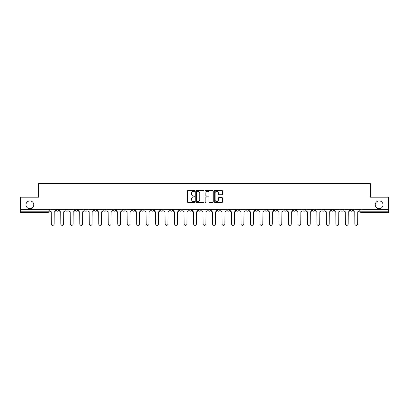 <?xml version="1.0" encoding="UTF-8"?>
<svg xmlns="http://www.w3.org/2000/svg" width="409" height="409" viewBox="0 0 409 409"><rect width="100%" height="100%" fill="white"/><g stroke="black" fill="none" stroke-linecap="round" stroke-linejoin="round"><path stroke-width="0.61" d="M194.771 190.921A0.419 0.419 0 0 0 194.352 190.507L188.012 190.507A0.598 0.598 0 0 0 187.414 191.1L187.414 201.847A0.598 0.598 0 0 0 188.012 202.445L194.352 202.445A0.419 0.419 0 0 0 194.771 202.026A0.419 0.419 0 0 0 194.352 201.606L193.534 201.606A1.912 1.912 0 0 1 191.622 199.699L191.622 198.8A1.912 1.912 0 0 1 193.534 196.893L194.352 196.893A0.419 0.419 0 0 0 194.771 196.473A0.419 0.419 0 0 0 194.352 196.054L193.534 196.054A1.912 1.912 0 0 1 191.622 194.147L191.622 193.252A1.912 1.912 0 0 1 193.534 191.34L194.352 191.34A0.419 0.419 0 0 0 194.771 190.921M375.232 204.802A3.891 3.891 0 0 0 379.128 208.697A3.891 3.891 0 0 0 383.018 204.802A3.891 3.891 0 0 0 379.128 200.911A3.891 3.891 0 0 0 375.232 204.802M25.982 204.802A3.891 3.891 0 0 0 29.872 208.697A3.891 3.891 0 0 0 33.768 204.802A3.891 3.891 0 0 0 29.872 200.911A3.891 3.891 0 0 0 25.982 204.802M312.364 209.306L312.364 209.97L314.797 209.97A1.217 1.217 0 0 1 313.58 211.187A1.217 1.217 0 0 1 312.364 209.97L312.364 209.306M302.88 209.306L302.88 209.97L305.313 209.97A1.217 1.217 0 0 1 304.097 211.187A1.217 1.217 0 0 1 302.88 209.97L302.88 209.306M245.967 209.306L245.967 209.97L248.401 209.97A1.217 1.217 0 0 1 247.184 211.187A1.217 1.217 0 0 1 245.967 209.97L245.967 209.306M236.484 209.306L236.484 209.97L238.912 209.97A1.217 1.217 0 0 1 237.701 211.187A1.217 1.217 0 0 1 236.484 209.97L236.484 209.306M226.995 209.306L226.995 209.97L229.429 209.97A1.217 1.217 0 0 1 228.212 211.187A1.217 1.217 0 0 1 226.995 209.97L226.995 209.306M208.028 209.306L208.028 209.97L210.461 209.97A1.217 1.217 0 0 1 209.244 211.187A1.217 1.217 0 0 1 208.028 209.97L208.028 209.306M189.055 209.97L189.055 209.306L189.055 209.97A1.217 1.217 0 0 0 190.272 211.187A1.217 1.217 0 0 1 189.055 209.97L191.489 209.97A1.217 1.217 0 0 1 190.272 211.187A1.217 1.217 0 0 0 191.489 209.97L191.489 209.306L191.489 209.97M179.571 209.97L179.571 209.306L179.571 209.97A1.217 1.217 0 0 0 180.788 211.187A1.217 1.217 0 0 1 179.571 209.97L182.005 209.97A1.217 1.217 0 0 1 180.788 211.187M170.088 209.97L170.088 209.306L170.088 209.97A1.217 1.217 0 0 0 171.299 211.187A1.217 1.217 0 0 1 170.088 209.97L172.516 209.97A1.217 1.217 0 0 1 171.299 211.187A1.217 1.217 0 0 0 172.516 209.97L172.516 209.306L172.516 209.97M160.599 209.306L160.599 209.97L163.033 209.97A1.217 1.217 0 0 1 161.816 211.187A1.217 1.217 0 0 1 160.599 209.97L160.599 209.306M151.115 209.306L151.115 209.97L153.549 209.97A1.217 1.217 0 0 1 152.332 211.187A1.217 1.217 0 0 1 151.115 209.97L151.115 209.306M141.632 209.306L141.632 209.97L144.06 209.97A1.217 1.217 0 0 1 142.848 211.187A1.217 1.217 0 0 1 141.632 209.97L141.632 209.306M132.143 209.97L132.143 209.306L132.143 209.97A1.217 1.217 0 0 0 133.36 211.187A1.217 1.217 0 0 1 132.143 209.97L134.576 209.97A1.217 1.217 0 0 1 133.36 211.187M113.175 209.97L113.175 209.306L113.175 209.97A1.217 1.217 0 0 0 114.392 211.187A1.217 1.217 0 0 1 113.175 209.97L115.604 209.97A1.217 1.217 0 0 1 114.392 211.187A1.217 1.217 0 0 0 115.604 209.97L115.604 209.306L115.604 209.97M103.687 209.97L103.687 209.306L103.687 209.97A1.217 1.217 0 0 0 104.903 211.187A1.217 1.217 0 0 1 103.687 209.97L106.12 209.97A1.217 1.217 0 0 1 104.903 211.187A1.217 1.217 0 0 0 106.12 209.97L106.12 209.306L106.12 209.97M94.203 209.97L94.203 209.306L94.203 209.97A1.217 1.217 0 0 0 95.42 211.187A1.217 1.217 0 0 1 94.203 209.97L96.636 209.97A1.217 1.217 0 0 1 95.42 211.187A1.217 1.217 0 0 0 96.636 209.97L96.636 209.306L96.636 209.97M84.719 209.97L84.719 209.306L84.719 209.97A1.217 1.217 0 0 0 85.936 211.187A1.217 1.217 0 0 1 84.719 209.97L87.153 209.97A1.217 1.217 0 0 1 85.936 211.187M75.236 209.97L75.236 209.306L75.236 209.97A1.217 1.217 0 0 0 76.447 211.187A1.217 1.217 0 0 1 75.236 209.97L77.664 209.97A1.217 1.217 0 0 1 76.447 211.187A1.217 1.217 0 0 0 77.664 209.97L77.664 209.306L77.664 209.97M65.747 209.97L65.747 209.306L65.747 209.97A1.217 1.217 0 0 0 66.964 211.187A1.217 1.217 0 0 1 65.747 209.97L68.18 209.97A1.217 1.217 0 0 1 66.964 211.187A1.217 1.217 0 0 0 68.18 209.97L68.18 209.306L68.18 209.97M221.944 194.715A0.598 0.598 0 0 0 222.537 194.117L222.537 191.1A0.598 0.598 0 0 0 221.944 190.507L214.899 190.507A0.598 0.598 0 0 0 214.301 191.1L214.301 201.847A0.598 0.598 0 0 0 214.899 202.445L221.944 202.445A0.598 0.598 0 0 0 222.537 201.847L222.537 198.207A0.598 0.598 0 0 0 221.944 197.608L218.927 197.608A0.598 0.598 0 0 0 218.329 198.207L218.329 200.011A1.595 1.595 0 0 1 216.734 201.606A1.595 1.595 0 0 1 215.139 200.011L215.139 192.936A1.595 1.595 0 0 1 216.734 191.34A1.595 1.595 0 0 1 218.329 192.936L218.329 194.117A0.598 0.598 0 0 0 218.927 194.715L221.944 194.715M20.45 209.306L20.45 197.204L38.569 197.204L38.569 183.646L370.431 183.646L370.431 197.204L388.55 197.204L388.55 209.306L20.45 209.306L20.45 211.187L49.208 211.187L49.208 209.306L49.208 211.187A1.217 1.217 0 0 1 47.996 212.404L20.45 212.404L20.45 211.187M203.979 191.1A0.598 0.598 0 0 0 203.38 190.507L196.34 190.507A0.598 0.598 0 0 0 195.742 191.1L195.742 201.847A0.598 0.598 0 0 0 196.34 202.445L203.38 202.445A0.598 0.598 0 0 0 203.979 201.847L203.979 191.1M205.62 190.507L212.66 190.507A0.598 0.598 0 0 1 213.258 191.1L213.258 201.847A0.598 0.598 0 0 1 212.66 202.445L209.648 202.445A0.598 0.598 0 0 1 209.05 201.847L209.05 197.491A0.598 0.598 0 0 0 208.452 196.893L206.453 196.893A0.598 0.598 0 0 0 205.86 197.491L205.86 202.026A0.419 0.419 0 0 1 205.441 202.445A0.419 0.419 0 0 1 205.021 202.026L205.021 191.1A0.598 0.598 0 0 1 205.62 190.507M359.792 209.306L359.792 211.187L388.55 211.187L388.55 212.404L361.004 212.404A1.217 1.217 0 0 1 359.792 211.187A1.217 1.217 0 0 0 361.004 212.404L361.004 209.306M388.55 209.306L388.55 211.187M352.737 209.306L352.737 209.97A1.217 1.217 0 0 1 351.52 211.187A1.217 1.217 0 0 1 350.303 209.97L352.737 209.97M350.303 209.306L350.303 209.97M343.253 209.306L343.253 209.97A1.217 1.217 0 0 1 342.036 211.187A1.217 1.217 0 0 1 340.82 209.97A1.217 1.217 0 0 0 342.036 211.187M340.82 209.306L340.82 209.97L343.253 209.97M333.764 209.306L333.764 209.97A1.217 1.217 0 0 1 332.553 211.187A1.217 1.217 0 0 1 331.336 209.97L333.764 209.97M331.336 209.306L331.336 209.97M324.281 209.306L324.281 209.97A1.217 1.217 0 0 1 323.064 211.187A1.217 1.217 0 0 1 321.847 209.97L324.281 209.97M321.847 209.306L321.847 209.97M314.797 209.306L314.797 209.97M305.313 209.306L305.313 209.97L305.313 209.306M295.825 209.306L295.825 209.97A1.217 1.217 0 0 1 294.608 211.187A1.217 1.217 0 0 1 293.396 209.97L295.825 209.97M293.396 209.306L293.396 209.97M286.341 209.306L286.341 209.97A1.217 1.217 0 0 1 285.124 211.187A1.217 1.217 0 0 1 283.907 209.97L286.341 209.97M283.907 209.306L283.907 209.97M276.857 209.306L276.857 209.97A1.217 1.217 0 0 1 275.64 211.187A1.217 1.217 0 0 1 274.424 209.97L276.857 209.97M274.424 209.306L274.424 209.97M267.368 209.306L267.368 209.97A1.217 1.217 0 0 1 266.152 211.187A1.217 1.217 0 0 1 264.94 209.97L267.368 209.97M264.94 209.306L264.94 209.97M257.885 209.306L257.885 209.97A1.217 1.217 0 0 1 256.668 211.187A1.217 1.217 0 0 1 255.451 209.97L257.885 209.97M255.451 209.306L255.451 209.97M248.401 209.306L248.401 209.97A1.217 1.217 0 0 1 247.184 211.187M238.912 209.306L238.912 209.97M229.429 209.97L229.429 209.306L229.429 209.97A1.217 1.217 0 0 1 228.212 211.187M219.945 209.306L219.945 209.97A1.217 1.217 0 0 1 218.728 211.187A1.217 1.217 0 0 1 217.511 209.97A1.217 1.217 0 0 0 218.728 211.187A1.217 1.217 0 0 0 219.945 209.97L217.511 209.97L217.511 209.306M210.461 209.97L210.461 209.306L210.461 209.97A1.217 1.217 0 0 1 209.244 211.187M200.972 209.306L200.972 209.97A1.217 1.217 0 0 1 199.756 211.187A1.217 1.217 0 0 1 198.539 209.97A1.217 1.217 0 0 0 199.756 211.187M198.539 209.306L198.539 209.97L200.972 209.97M182.005 209.306L182.005 209.97L182.005 209.306M163.033 209.97L163.033 209.306L163.033 209.97A1.217 1.217 0 0 1 161.816 211.187M153.549 209.97L153.549 209.306L153.549 209.97A1.217 1.217 0 0 1 152.332 211.187M144.06 209.97L144.06 209.306L144.06 209.97A1.217 1.217 0 0 1 142.848 211.187M134.576 209.306L134.576 209.97L134.576 209.306M125.093 209.97L125.093 209.306L125.093 209.97A1.217 1.217 0 0 1 123.876 211.187A1.217 1.217 0 0 1 122.659 209.97L125.093 209.97A1.217 1.217 0 0 1 123.876 211.187M122.659 209.306L122.659 209.97M87.153 209.306L87.153 209.97L87.153 209.306M58.697 209.306L58.697 209.97A1.217 1.217 0 0 1 57.48 211.187A1.217 1.217 0 0 1 56.263 209.97A1.217 1.217 0 0 0 57.48 211.187A1.217 1.217 0 0 0 58.697 209.97L58.697 209.306M56.263 209.306L56.263 209.97L58.697 209.97M47.996 209.306L47.996 212.404A1.217 1.217 0 0 0 49.208 211.187M196.995 191.34A0.419 0.419 0 0 0 196.576 191.76L196.576 201.187A0.419 0.419 0 0 0 196.995 201.606L197.859 201.606A1.912 1.912 0 0 0 199.771 199.699L199.771 193.252A1.912 1.912 0 0 0 197.859 191.34L196.995 191.34M209.05 192.966A1.595 1.595 0 0 0 207.455 191.371A1.595 1.595 0 0 0 205.86 192.966L205.86 195.461A0.598 0.598 0 0 0 206.453 196.054L208.452 196.054A0.598 0.598 0 0 0 209.05 195.461L209.05 192.966M50.031 210.579L50.031 209.306L50.031 210.579A1.217 1.217 0 0 0 51.248 211.796L51.34 223.958A1.401 1.401 0 0 0 52.735 225.354A1.401 1.401 0 0 0 54.136 223.958L54.228 211.796A1.217 1.217 0 0 0 55.44 210.579L55.44 209.306L55.44 210.579M51.248 211.796L51.34 223.958M54.136 223.958L54.228 211.796M59.515 210.579L59.515 209.306L59.515 210.579A1.217 1.217 0 0 0 60.731 211.796L60.823 223.958A1.401 1.401 0 0 0 62.219 225.354A1.401 1.401 0 0 0 63.62 223.958L63.712 211.796A1.217 1.217 0 0 0 64.929 210.579L64.929 209.306L64.929 210.579M69.003 210.579L69.003 209.306L69.003 210.579A1.217 1.217 0 0 0 70.215 211.796L70.307 223.958A1.401 1.401 0 0 0 71.708 225.354A1.401 1.401 0 0 0 73.104 223.958L73.196 211.796A1.217 1.217 0 0 0 74.412 210.579L74.412 209.306L74.412 210.579M60.731 211.796L60.823 223.958M63.62 223.958L63.712 211.796M70.215 211.796L70.307 223.958M73.104 223.958L73.196 211.796M78.487 210.579L78.487 209.306L78.487 210.579A1.217 1.217 0 0 0 79.704 211.796L79.796 223.958A1.401 1.401 0 0 0 81.192 225.354A1.401 1.401 0 0 0 82.592 223.958L82.679 211.796A1.217 1.217 0 0 0 83.896 210.579L83.896 209.306L83.896 210.579M87.971 210.579L87.971 209.306L87.971 210.579A1.217 1.217 0 0 0 89.188 211.796L89.28 223.958A1.401 1.401 0 0 0 90.675 225.354A1.401 1.401 0 0 0 92.076 223.958L92.168 211.796A1.217 1.217 0 0 0 93.385 210.579L93.385 209.306L93.385 210.579M97.454 210.579L97.454 209.306L97.454 210.579A1.217 1.217 0 0 0 98.671 211.796L98.763 223.958A1.401 1.401 0 0 0 100.164 225.354A1.401 1.401 0 0 0 101.56 223.958L101.652 211.796A1.217 1.217 0 0 0 102.869 210.579L102.869 209.306L102.869 210.579M79.704 211.796L79.796 223.958M82.592 223.958L82.679 211.796M89.188 211.796L89.28 223.958M92.076 223.958L92.168 211.796M98.671 211.796L98.763 223.958M101.56 223.958L101.652 211.796M106.943 210.579L106.943 209.306L106.943 210.579A1.217 1.217 0 0 0 108.16 211.796L108.247 223.958A1.401 1.401 0 0 0 109.648 225.354A1.401 1.401 0 0 0 111.049 223.958L111.136 211.796A1.217 1.217 0 0 0 112.352 210.579L112.352 209.306L112.352 210.579M108.16 211.796L108.247 223.958M111.049 223.958L111.136 211.796M116.427 210.579L116.427 209.306L116.427 210.579A1.217 1.217 0 0 0 117.644 211.796L117.736 223.958A1.401 1.401 0 0 0 119.131 225.354A1.401 1.401 0 0 0 120.532 223.958L120.624 211.796A1.217 1.217 0 0 0 121.841 210.579L121.841 209.306L121.841 210.579M117.644 211.796L117.736 223.958M120.532 223.958L120.624 211.796M125.911 210.579L125.911 209.306L125.911 210.579A1.217 1.217 0 0 0 127.127 211.796L127.219 223.958A1.401 1.401 0 0 0 128.62 225.354A1.401 1.401 0 0 0 130.016 223.958L130.108 211.796A1.217 1.217 0 0 0 131.325 210.579L131.325 209.306L131.325 210.579M127.127 211.796L127.219 223.958M130.016 223.958L130.108 211.796M135.399 210.579L135.399 209.306L135.399 210.579A1.217 1.217 0 0 0 136.616 211.796L136.703 223.958A1.401 1.401 0 0 0 138.104 225.354A1.401 1.401 0 0 0 139.5 223.958L139.592 211.796A1.217 1.217 0 0 0 140.808 210.579L140.808 209.306L140.808 210.579M136.616 211.796L136.703 223.958M139.5 223.958L139.592 211.796M144.883 210.579L144.883 209.306L144.883 210.579A1.217 1.217 0 0 0 146.1 211.796L146.192 223.958A1.401 1.401 0 0 0 147.588 225.354A1.401 1.401 0 0 0 148.988 223.958L149.081 211.796A1.217 1.217 0 0 0 150.292 210.579L150.292 209.306L150.292 210.579M146.1 211.796L146.192 223.958M148.988 223.958L149.081 211.796M154.367 210.579L154.367 209.306L154.367 210.579A1.217 1.217 0 0 0 155.584 211.796L155.676 223.958A1.401 1.401 0 0 0 157.071 225.354A1.401 1.401 0 0 0 158.472 223.958L158.564 211.796A1.217 1.217 0 0 0 159.781 210.579L159.781 209.306L159.781 210.579M155.584 211.796L155.676 223.958M158.472 223.958L158.564 211.796M163.856 210.579L163.856 209.306L163.856 210.579A1.217 1.217 0 0 0 165.067 211.796L165.159 223.958A1.401 1.401 0 0 0 166.56 225.354A1.401 1.401 0 0 0 167.956 223.958L168.048 211.796A1.217 1.217 0 0 0 169.265 210.579L169.265 209.306L169.265 210.579M165.067 211.796L165.159 223.958M167.956 223.958L168.048 211.796M173.339 210.579L173.339 209.306L173.339 210.579A1.217 1.217 0 0 0 174.556 211.796L174.648 223.958A1.401 1.401 0 0 0 176.044 225.354A1.401 1.401 0 0 0 177.445 223.958L177.532 211.796A1.217 1.217 0 0 0 178.748 210.579L178.748 209.306L178.748 210.579M174.556 211.796L174.648 223.958M177.445 223.958L177.532 211.796M182.823 210.579L182.823 209.306L182.823 210.579A1.217 1.217 0 0 0 184.04 211.796L184.132 223.958A1.401 1.401 0 0 0 185.528 225.354A1.401 1.401 0 0 0 186.928 223.958L187.02 211.796A1.217 1.217 0 0 0 188.237 210.579L188.237 209.306L188.237 210.579M184.04 211.796L184.132 223.958M186.928 223.958L187.02 211.796M192.307 210.579L192.307 209.306L192.307 210.579A1.217 1.217 0 0 0 193.523 211.796L193.615 223.958A1.401 1.401 0 0 0 195.016 225.354A1.401 1.401 0 0 0 196.412 223.958L196.504 211.796A1.217 1.217 0 0 0 197.721 210.579L197.721 209.306L197.721 210.579M193.523 211.796L193.615 223.958M196.412 223.958L196.504 211.796M201.795 210.579L201.795 209.306L201.795 210.579A1.217 1.217 0 0 0 203.012 211.796L203.099 223.958A1.401 1.401 0 0 0 204.5 225.354A1.401 1.401 0 0 0 205.901 223.958L205.988 211.796A1.217 1.217 0 0 0 207.205 210.579L207.205 209.306L207.205 210.579M203.012 211.796L203.099 223.958M205.901 223.958L205.988 211.796M211.279 210.579L211.279 209.306L211.279 210.579A1.217 1.217 0 0 0 212.496 211.796L212.588 223.958A1.401 1.401 0 0 0 213.984 225.354A1.401 1.401 0 0 0 215.385 223.958L215.477 211.796A1.217 1.217 0 0 0 216.693 210.579L216.693 209.306L216.693 210.579M212.496 211.796L212.588 223.958M215.385 223.958L215.477 211.796M220.763 210.579L220.763 209.306L220.763 210.579A1.217 1.217 0 0 0 221.98 211.796L222.072 223.958A1.401 1.401 0 0 0 223.472 225.354A1.401 1.401 0 0 0 224.868 223.958L224.96 211.796A1.217 1.217 0 0 0 226.177 210.579L226.177 209.306L226.177 210.579M221.98 211.796L222.072 223.958M224.868 223.958L224.96 211.796M230.252 210.579L230.252 209.306L230.252 210.579A1.217 1.217 0 0 0 231.468 211.796L231.555 223.958A1.401 1.401 0 0 0 232.956 225.354A1.401 1.401 0 0 0 234.352 223.958L234.444 211.796A1.217 1.217 0 0 0 235.661 210.579L235.661 209.306L235.661 210.579M231.468 211.796L231.555 223.958M234.352 223.958L234.444 211.796M239.735 210.579L239.735 209.306L239.735 210.579A1.217 1.217 0 0 0 240.952 211.796L241.044 223.958A1.401 1.401 0 0 0 242.44 225.354A1.401 1.401 0 0 0 243.841 223.958L243.933 211.796A1.217 1.217 0 0 0 245.144 210.579L245.144 209.306L245.144 210.579M240.952 211.796L241.044 223.958M243.841 223.958L243.933 211.796M249.219 210.579L249.219 209.306L249.219 210.579A1.217 1.217 0 0 0 250.436 211.796L250.528 223.958A1.401 1.401 0 0 0 251.929 225.354A1.401 1.401 0 0 0 253.324 223.958L253.416 211.796A1.217 1.217 0 0 0 254.633 210.579L254.633 209.306L254.633 210.579M250.436 211.796L250.528 223.958M253.324 223.958L253.416 211.796M258.708 210.579L258.708 209.306L258.708 210.579A1.217 1.217 0 0 0 259.919 211.796L260.012 223.958A1.401 1.401 0 0 0 261.412 225.354A1.401 1.401 0 0 0 262.808 223.958L262.9 211.796A1.217 1.217 0 0 0 264.117 210.579L264.117 209.306L264.117 210.579M259.919 211.796L260.012 223.958M262.808 223.958L262.9 211.796M268.192 210.579L268.192 209.306L268.192 210.579A1.217 1.217 0 0 0 269.408 211.796L269.5 223.958A1.401 1.401 0 0 0 270.896 225.354A1.401 1.401 0 0 0 272.297 223.958L272.384 211.796A1.217 1.217 0 0 0 273.601 210.579L273.601 209.306L273.601 210.579M269.408 211.796L269.5 223.958M272.297 223.958L272.384 211.796M277.675 210.579L277.675 209.306L277.675 210.579A1.217 1.217 0 0 0 278.892 211.796L278.984 223.958A1.401 1.401 0 0 0 280.38 225.354A1.401 1.401 0 0 0 281.781 223.958L281.873 211.796A1.217 1.217 0 0 0 283.089 210.579L283.089 209.306L283.089 210.579M278.892 211.796L278.984 223.958M281.781 223.958L281.873 211.796M287.159 210.579L287.159 209.306L287.159 210.579A1.217 1.217 0 0 0 288.376 211.796L288.468 223.958A1.401 1.401 0 0 0 289.869 225.354A1.401 1.401 0 0 0 291.264 223.958L291.356 211.796A1.217 1.217 0 0 0 292.573 210.579L292.573 209.306L292.573 210.579M288.376 211.796L288.468 223.958M291.264 223.958L291.356 211.796M296.648 210.579L296.648 209.306L296.648 210.579A1.217 1.217 0 0 0 297.864 211.796L297.951 223.958A1.401 1.401 0 0 0 299.352 225.354A1.401 1.401 0 0 0 300.753 223.958L300.84 211.796A1.217 1.217 0 0 0 302.057 210.579L302.057 209.306L302.057 210.579M297.864 211.796L297.951 223.958M300.753 223.958L300.84 211.796M306.131 210.579L306.131 209.306L306.131 210.579A1.217 1.217 0 0 0 307.348 211.796L307.44 223.958A1.401 1.401 0 0 0 308.836 225.354A1.401 1.401 0 0 0 310.237 223.958L310.329 211.796A1.217 1.217 0 0 0 311.546 210.579L311.546 209.306L311.546 210.579M307.348 211.796L307.44 223.958M310.237 223.958L310.329 211.796M315.615 210.579L315.615 209.306L315.615 210.579A1.217 1.217 0 0 0 316.832 211.796L316.924 223.958A1.401 1.401 0 0 0 318.325 225.354A1.401 1.401 0 0 0 319.72 223.958L319.812 211.796A1.217 1.217 0 0 0 321.029 210.579L321.029 209.306L321.029 210.579M316.832 211.796L316.924 223.958M319.72 223.958L319.812 211.796M325.104 210.579L325.104 209.306L325.104 210.579A1.217 1.217 0 0 0 326.321 211.796L326.408 223.958A1.401 1.401 0 0 0 327.808 225.354A1.401 1.401 0 0 0 329.204 223.958L329.296 211.796A1.217 1.217 0 0 0 330.513 210.579L330.513 209.306L330.513 210.579M326.321 211.796L326.408 223.958M329.204 223.958L329.296 211.796M334.588 210.579L334.588 209.306L334.588 210.579A1.217 1.217 0 0 0 335.804 211.796L335.896 223.958A1.401 1.401 0 0 0 337.292 225.354A1.401 1.401 0 0 0 338.693 223.958L338.785 211.796A1.217 1.217 0 0 0 339.997 210.579L339.997 209.306L339.997 210.579M335.804 211.796L335.896 223.958M338.693 223.958L338.785 211.796M344.071 210.579L344.071 209.306L344.071 210.579A1.217 1.217 0 0 0 345.288 211.796L345.38 223.958A1.401 1.401 0 0 0 346.781 225.354A1.401 1.401 0 0 0 348.177 223.958L348.269 211.796A1.217 1.217 0 0 0 349.485 210.579L349.485 209.306L349.485 210.579M345.288 211.796L345.38 223.958M348.177 223.958L348.269 211.796M353.56 210.579L353.56 209.306L353.56 210.579A1.217 1.217 0 0 0 354.772 211.796L354.864 223.958A1.401 1.401 0 0 0 356.265 225.354A1.401 1.401 0 0 0 357.66 223.958L357.752 211.796A1.217 1.217 0 0 0 358.969 210.579L358.969 209.306L358.969 210.579M354.772 211.796L354.864 223.958M357.66 223.958L357.752 211.796"/></g></svg>
